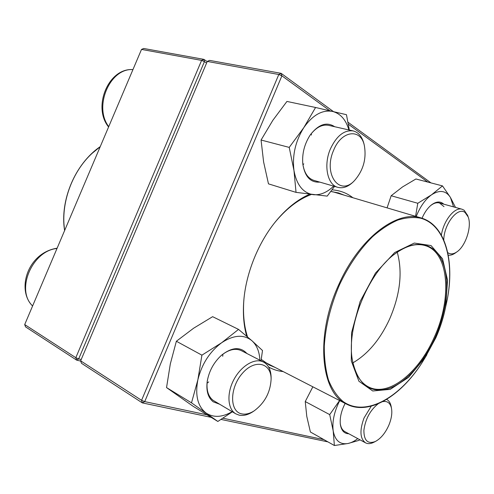 <?xml version="1.0" encoding="UTF-8"?>
<svg xmlns="http://www.w3.org/2000/svg" width="494" height="494" viewBox="0 0 494 494"><rect width="100%" height="100%" fill="white"/><g stroke="black" fill="none" stroke-linecap="round" stroke-linejoin="round"><path stroke-width="0.74" d="M80.75 361.126L76.632 360.126L25.54 326.874L24.7 324.57L75.817 357.699L201.595 60.392L141.512 49.419L24.7 324.57M141.512 49.419L143.717 48.48L203.861 59.36L207.202 61.614M206.591 63.059L204.436 61.608L78.688 358.885L81.214 359.502M204.436 61.608L203.861 59.36L201.595 60.392L204.436 61.608M78.688 358.885L75.817 357.699L76.632 360.126L78.688 358.885M354.359 180.711L353.488 181.631C348.301 186.757 343.095 188.659 337.865 187.35C327.423 184.929 323.286 165.126 330.424 148.873C336.624 135.788 344.213 129.805 353.198 130.922C358.465 132.33 362.034 136.56 363.911 143.6L364.195 144.835M333.635 150.244C322.786 174.493 339.934 197.032 354.723 180.322C363.43 170.158 366.628 158.5 364.313 145.347C360.762 128.082 341.416 130.435 333.635 150.244M441.377 235.15C443.55 220.485 454.758 206.653 462.081 209.24L464.162 210.253L467.664 215.508M455.493 252.872L455.067 253.175C452.665 254.811 450.392 255.478 448.243 255.176M447.731 252.601C450.3 254.484 453.301 254.28 456.74 251.989C465.583 246.345 472.079 226.499 468.164 216.928L465.107 212.562C457.919 206.301 443.902 224.054 443.773 240.004M374.007 442.179L373.538 442.414C370.469 443.878 367.795 444.02 365.523 442.834C360.003 438.691 359.509 430.41 364.035 417.992L371.241 406.167M386.635 399.418L386.635 399.418C388.908 400.578 390.396 402.845 391.1 406.222L391.199 406.747M378.163 403.777C370.154 410.224 365.393 419.079 363.88 430.342C363.93 440.586 367.752 444.304 375.341 441.5C380.899 438.499 385.444 432.966 388.969 424.914C391.501 418.634 392.341 413.077 391.476 408.242C390.241 402.931 387.29 400.739 382.603 401.671M253.743 411.138L252.662 411.873C247.877 414.904 243.375 415.997 239.145 415.151L235.768 413.824C227.833 409.285 226.567 394.193 233.322 380.707C239.979 367.178 252.965 358.533 261.69 361.324L263.586 362.09C268.409 364.807 270.922 369.901 271.12 377.373L271.107 378.682M241.739 413.873C245.604 414.664 249.736 413.663 254.132 410.878C264.728 402.956 270.385 392.378 271.107 379.145C271.249 362.664 254.848 358.7 242.319 373.408C229.531 387.821 229.444 411.644 241.739 413.873M435.869 337.717L425.291 357.242L408.569 377.373L390.217 389.358L372.754 390.989L358.916 381.245L351.271 360.848L351.574 332.678L360.12 301.525L375.459 273.102L394.7 252.527L414.312 243.06L431.052 245.567L442.55 258.813L447.539 280.154L445.73 306.261C443.717 316.92 440.426 327.405 435.869 337.717M435.214 337.34C424.093 362.306 405.951 382.776 388.642 388.593C369.864 393.835 357.786 384.431 352.42 360.385C346.109 327.485 367.919 273.083 395.206 253.65C415.528 238.318 434.627 242.813 442.426 261.517C450.25 280.277 447.021 310.707 435.214 337.34M393.879 254.682L394.694 254.058C406.148 245.648 416.436 242.869 425.569 245.709C449.163 252.774 451.998 298.784 434.399 336.964C419.196 372.229 388.877 397.213 368.888 387.098C360.324 382.85 354.803 373.723 352.327 359.737L352.173 358.724M327.917 441.877L221.084 419.437M211.148 417.35L142.334 402.894L81.467 363.275L80.652 360.836L141.574 400.319L278.801 74.495L207.276 61.429L80.652 360.836M207.276 61.429L209.549 60.385L281.123 73.334L333.518 111.644M347.992 122.228L430.984 182.904M283.179 371.581C278.011 371.08 273.157 369.568 268.619 367.03M246.704 336.216C243.937 326.435 242.906 315.468 243.616 303.316C245.24 274.46 258.356 241.751 277.109 219.762C287.409 207.708 298.259 199.199 309.652 194.235M332.017 189.85C339.915 190.381 346.868 193.006 352.877 197.73M329.918 110.804L281.895 75.829L144.711 401.616L207.079 414.849M222.967 418.22L323.984 439.66M427.767 182.064L348.363 124.235M344.157 195.149L338.439 192.907L330.77 191.505M311.418 194.457C299.166 198.977 287.483 207.721 276.368 220.688L274.578 222.856M243.925 299.327L243.715 302.13C242.968 315.166 244.246 326.769 247.556 336.939M261.252 359.385L269.409 365.097L275.09 367.425M281.123 73.334L278.801 74.495L281.895 75.829L281.123 73.334M141.574 400.319L142.334 402.894L144.711 401.616L141.574 400.319M348.826 433.769C344.127 433.646 341.298 430.496 340.341 424.315C339.693 417.868 341.292 410.897 345.139 403.4M339.724 400.615C334.222 411.595 332.048 421.685 333.197 430.879C335.08 440.642 340.051 444.847 348.097 443.482C351.253 442.791 354.476 441.173 357.773 438.629M312.85 386.814L305.243 401.56L329.702 414.614L333.197 430.879L334.382 445.52L348.097 443.482L359.181 440.302L359.663 439.654M305.243 401.56L306.78 416.368L310.386 431.991L334.382 445.52M339.576 400.541L329.702 414.614M340.255 423.512C340.835 427.508 342.367 430.206 344.849 431.608L365.523 442.834M219.459 404.166L213.241 401.82C208.085 397.738 206.072 391.001 207.19 381.615C208.993 371.068 213.816 362.244 221.645 355.124C232.044 347.091 240.461 346.553 246.889 353.506M259.875 360.182C259.467 351.716 256.831 345.238 251.959 340.761C243.845 334.197 233.761 334.846 221.707 342.7C209.728 351.679 201.78 364.053 197.866 379.812C194.963 395.398 197.711 406.482 206.109 413.058C213.593 417.85 222.269 417.393 232.143 411.675M201.91 355.161L176.364 341.249L193.648 328.201L212.63 316.679L238.534 329.399L221.707 342.7L201.91 355.161L197.866 379.812L191.511 402.845L217.854 421.462L232.347 411.798M261.03 360.774L262.505 350.512L251.959 340.761L238.534 329.399M176.364 341.249L170.325 363.899L166.54 387.586L193.061 406.241L217.854 421.462M166.54 387.586L191.511 402.845M222.88 354.179L222.726 356.291M208.752 381.905L207.054 383.19M207.406 380.257L207.301 380.954C206.226 389.951 208.165 396.41 213.099 400.338L235.768 413.824M263.586 362.09L241.381 350.672C235.335 347.887 228.592 349.524 221.151 355.575L220.627 356.038M319.791 182.107C310.584 182.774 304.934 176.803 302.834 164.193C301.939 154.085 304.255 144.588 309.769 135.702L310.769 134.257C318.939 124.136 326.904 121.623 334.673 126.717M348.894 129.947C345.954 119.783 340.545 113.614 332.666 111.446C322.372 109.563 312.751 114.96 303.804 127.631C295.418 141.179 292.145 155.499 293.979 170.584C296.666 184.978 303.075 193.006 313.208 194.673C320.236 195.334 327.053 192.487 333.666 186.133M349.32 130.039L346.467 114.694L315.573 107.482L303.804 127.631L289.225 147.397L293.979 170.584L296.036 192.37L327.189 196.118L334.555 186.392M315.573 107.482L286.934 101.437L272.836 120.326L261.067 140.03L263.605 161.909L268.47 183.854L296.036 192.37M261.067 140.03L289.225 147.397M311.22 133.713L311.436 135.041M303.798 163.841L302.958 164.879M302.711 162.884L302.773 163.514C304.076 172.721 307.781 178.346 313.9 180.396L337.865 187.35M353.198 130.922L328.634 125.346C322.205 124.179 316.123 127.341 310.38 134.825L310.004 135.35M422.043 218.243C424.507 212.482 427.594 208.079 431.293 205.035C436.208 201.324 440.376 201.033 443.797 204.176M453.535 206.875L450.46 197.489C445.921 190.517 439.617 189.622 431.534 194.809C425.26 199.403 420.153 206.634 416.207 216.502M455.499 207.418L450.46 197.489L442.494 185.892L415.905 178.982L402.517 186.936L391.168 195.741L417.788 203.275L415.578 216.31M391.168 195.741L387.074 207.869M442.494 185.892L431.534 194.809L417.788 203.275M444.001 206.634L439.462 202.978C436.752 202.268 433.825 203.127 430.682 205.553M132.929 69.629C109.983 67.721 93.329 106.858 108.736 126.625M57.008 248.47C32.221 250.649 15.431 290.114 32.61 305.934M100.196 146.737L92.082 153.368C71.834 171.931 60.484 203.954 64.658 230.445M64.263 227.265C61.268 201.472 72.575 171.276 91.952 153.48M264.191 361.824L346.603 404.148C320.73 392.971 314.906 335.759 338.89 284.353C359.441 237.898 397.392 209.617 421.228 217.99L332.406 191.666M445.15 309.176L447.286 299.407C454.678 260.301 444.896 224.813 420.672 218.2C413.583 216.915 405.945 217.545 397.756 220.096C389.371 223.776 380.948 229.333 372.482 236.768C359.718 249.451 348.745 265.414 339.569 284.649C330.665 305.483 325.571 325.991 324.28 346.158C324.218 358.848 325.639 370.179 328.529 380.152C332.19 389.136 336.976 396.207 342.892 401.375C364.875 417.387 398.837 398.565 421.685 363.275L426.89 354.735M421.228 217.99C445.434 225.054 454.77 260.813 447.286 299.407L445.73 306.261M397.256 252.206C402.734 272.157 400.226 294.356 389.723 318.815C380.287 339.335 368.011 354.013 352.901 362.843M132.942 69.605C108.458 67.69 92.242 107.161 108.594 126.964M364.313 145.347L363.911 143.6M354.723 180.322L353.488 181.631M462.081 209.24L439.462 202.978M468.164 216.928L467.491 215.02M456.74 251.989L455.067 253.175M391.476 408.242L391.1 406.222M375.341 441.5L373.538 442.414M32.592 305.984C16.327 290.194 27.256 252.817 57.125 248.192M271.107 379.145L271.12 377.373M254.132 410.878L252.662 411.873M64.609 230.562C59.626 200.441 75.323 163.551 100.245 146.632M425.291 357.242L421.685 363.275C400.436 396.349 368.987 415.757 346.603 404.148M352.327 359.737L352.42 360.385M394.694 254.058L395.206 253.65M243.715 302.13L243.616 303.316M276.368 220.688L277.109 219.762M340.267 423.667L340.341 424.315M207.301 380.954L207.19 381.615M221.151 355.575L221.645 355.124M302.773 163.514L302.834 164.193M310.38 134.825L310.769 134.257M430.799 205.448L431.293 205.035"/></g></svg>
